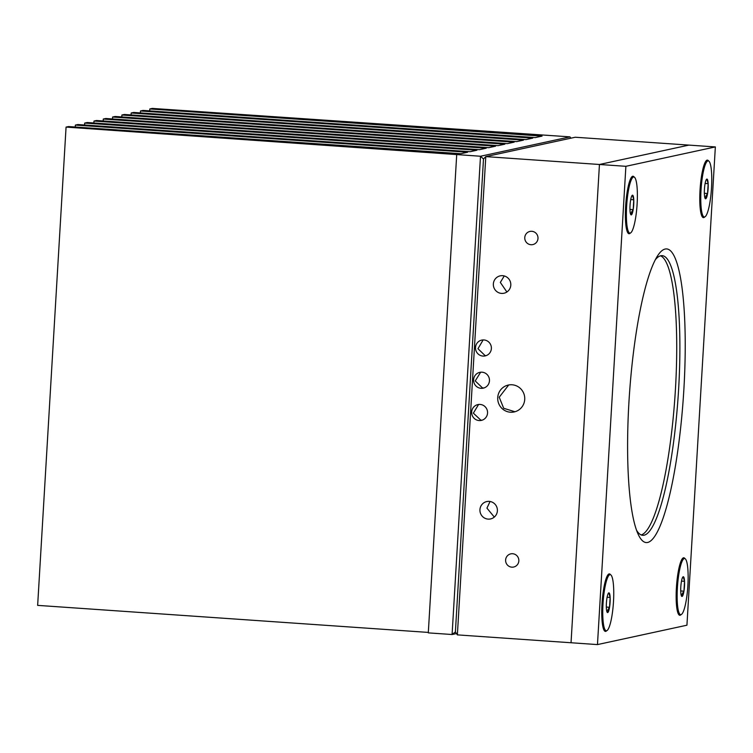 <?xml version="1.0" encoding="UTF-8"?>
<svg xmlns="http://www.w3.org/2000/svg" width="753" height="753" viewBox="0 0 753 753"><rect width="100%" height="100%" fill="white"/><g stroke="black" fill="none" stroke-linecap="round" stroke-linejoin="round"><path stroke-width="1.13" d="M507.353 143.635L514.148 142.157L121.892 115.011L124.405 114.465L516.662 141.62L523.448 140.143L131.191 112.988L133.705 112.451L525.961 139.597L532.757 138.128L140.5 110.973L143.014 110.427L535.27 137.583L542.056 136.114L149.8 108.959L152.313 108.413L569.974 136.867L480.499 156.248L66.066 127.097L68.579 126.56L460.836 153.706L467.622 152.238L75.366 125.083L77.879 124.537L470.136 151.692L476.931 150.224L84.675 123.068L87.188 122.523L479.445 149.678L486.231 148.209L93.974 121.054L96.488 120.508L488.744 147.663L495.54 146.195L103.283 119.04L105.797 118.494L498.053 145.649L504.839 144.181L112.583 117.026L115.096 116.48L507.353 143.635M456.497 633.565L452.092 634.515L428.297 632.878L456.713 154.6M66.066 127.097L37.65 605.374L428.325 632.416M457.372 634.883L455.396 631.908L452.092 634.515L480.499 156.248L483.492 159.005L455.396 631.908L483.492 159.005L485.789 156.615L599.444 164.483L571.038 642.751L457.372 634.883L485.789 156.615L575.254 137.234L688.92 145.103L599.444 164.483L571.038 642.751L597.468 644.587L686.934 625.206L715.35 146.929L625.884 166.309L597.468 644.587M103.17 120.969L103.283 119.04M121.779 116.941L121.892 115.011M131.078 114.927L131.191 112.988M140.387 112.912L140.5 110.973M149.687 110.898L149.8 108.959M75.253 127.022L75.366 125.083M84.562 124.998L84.675 123.068M93.861 122.984L93.974 121.054M112.47 118.955L112.583 117.026M570.849 138.185L569.974 136.867M497.733 397.565A13.761 13.507 -102.2 0 0 514.139 411.947A13.761 13.507 -102.2 0 0 524.728 399.429A13.761 13.507 -102.2 0 0 508.313 385.047A13.761 13.507 -102.2 0 0 497.733 397.565M514.92 411.75L503.691 408.277L499.22 397.236L508.661 385.028M483.925 339.951A8.085 7.935 -102.2 0 0 475.519 348.583A8.085 7.935 -102.2 0 0 485.158 355.915A8.085 7.935 -102.2 0 0 483.925 339.951M486.212 355.604L485.111 355.604L477.976 348.724L483.134 339.932M480.094 404.436A8.085 7.935 -102.2 0 0 471.689 413.068A8.085 7.935 -102.2 0 0 481.327 420.4A8.085 7.935 -102.2 0 0 480.094 404.436M482.174 420.165L480.856 420.183L473.355 413.162L478.579 404.493M482.005 372.189A8.085 7.935 -102.2 0 0 473.609 380.82A8.085 7.935 -102.2 0 0 483.238 388.153A8.085 7.935 -102.2 0 0 482.005 372.189M483.991 387.955L482.56 387.983L475.228 380.943L480.63 372.227M493.356 283.947A8.895 8.735 -102.2 0 0 503.955 293.237A8.895 8.735 -102.2 0 0 510.798 285.152A8.895 8.735 -102.2 0 0 500.19 275.852A8.895 8.735 -102.2 0 0 493.356 283.947M506.891 292.004L500.34 282.431L504.246 275.956M479.943 509.64A8.895 8.735 -102.2 0 0 490.551 518.939A8.895 8.735 -102.2 0 0 497.385 510.854A8.895 8.735 -102.2 0 0 486.786 501.554A8.895 8.735 -102.2 0 0 479.943 509.64M494.307 517.076L486.937 508.134L490.062 501.489M505.621 559.987A6.739 6.617 -102.2 0 0 513.65 567.028A6.739 6.617 -102.2 0 0 518.836 560.9A6.739 6.617 -102.2 0 0 510.798 553.86A6.739 6.617 -102.2 0 0 505.621 559.987M524.775 237.553A6.739 6.617 -102.2 0 0 532.804 244.593A6.739 6.617 -102.2 0 0 537.99 238.466A6.739 6.617 -102.2 0 0 529.952 231.425A6.739 6.617 -102.2 0 0 524.775 237.553M647.693 542.461A147.164 27.004 -86 0 1 638.083 534.075A147.164 27.004 -86 0 1 629.47 393.894A147.164 27.004 -86 0 1 657.313 256.227A147.164 27.004 -86 0 1 665.125 249.055A147.164 27.004 -86 0 1 683.846 389.809A147.164 27.004 -86 0 1 647.693 542.461M636.558 530.263A140.162 25.724 94 0 0 642.761 535.308A140.162 25.724 94 0 0 644.144 535.204A140.162 25.724 94 0 0 678.349 393.537A140.162 25.724 94 0 0 662.122 255.662A140.162 25.724 94 0 0 660.748 255.766A140.162 25.724 94 0 0 655.279 259.804M708.545 160.944A28.821 5.29 94 0 0 707.123 160.135A28.821 5.29 94 0 0 706.389 160.549A28.821 5.29 94 0 0 700.139 188.504A28.821 5.29 94 0 0 702.474 217.052A28.821 5.29 94 0 0 703.707 217.598A28.821 5.29 94 0 0 704.667 216.958M684.919 558.604A28.821 5.29 94 0 0 683.498 557.804A28.821 5.29 94 0 0 682.764 558.218A28.821 5.29 94 0 0 676.514 586.163A28.821 5.29 94 0 0 678.848 614.712A28.821 5.29 94 0 0 680.081 615.267A28.821 5.29 94 0 0 681.041 614.627M610.532 574.718A28.821 5.29 94 0 0 609.111 573.918A28.821 5.29 94 0 0 608.368 574.332A28.821 5.29 94 0 0 602.127 602.278A28.821 5.29 94 0 0 604.461 630.826A28.821 5.29 94 0 0 605.694 631.381A28.821 5.29 94 0 0 606.654 630.741M634.158 177.059A28.821 5.29 94 0 0 632.736 176.249A28.821 5.29 94 0 0 631.993 176.663A28.821 5.29 94 0 0 625.752 204.618A28.821 5.29 94 0 0 628.087 233.166A28.821 5.29 94 0 0 629.32 233.712A28.821 5.29 94 0 0 630.28 233.072M660.522 255.822A140.162 25.724 -86 0 1 674.933 397.038A140.162 25.724 -86 0 1 641.198 534.931M715.35 146.929L688.92 145.103L599.444 164.483L625.884 166.309M632.294 213.372A9.883 1.817 94 0 0 633.179 209.626A9.883 1.817 94 0 0 633.762 199.771A9.883 1.817 94 0 0 632.464 195.187A9.883 1.817 94 0 0 631.936 195.676A9.883 1.817 94 0 0 630.572 200.458A9.883 1.817 94 0 0 629.988 210.313A9.883 1.817 94 0 0 630.647 214.332A9.883 1.817 94 0 0 631.296 214.897A9.883 1.817 94 0 0 632.294 213.372M630.449 213.758L631.296 214.897L631.485 212.205L633.179 209.626L633.762 199.771L632.464 195.187L631.729 196.072M633.819 176.974L632.972 176.908A28.134 5.167 94 0 0 632.106 177.228A28.134 5.167 94 0 0 625.649 219.989A28.134 5.167 94 0 0 628.275 232.621A28.134 5.167 94 0 0 629.084 233.054L629.932 233.11A28.134 5.167 94 0 0 635.476 218.737A28.134 5.167 94 0 0 637.254 190.029A28.134 5.167 94 0 0 633.819 176.974A28.134 5.167 94 0 0 628.275 191.347A28.134 5.167 94 0 0 626.505 220.055A28.134 5.167 94 0 0 629.932 233.11M630.732 199.564L633.762 199.771M629.96 209.4L633.179 209.626M706.681 197.258A9.883 1.817 94 0 0 707.575 193.512A9.883 1.817 94 0 0 708.159 183.657A9.883 1.817 94 0 0 706.851 179.073A9.883 1.817 94 0 0 706.333 179.562A9.883 1.817 94 0 0 704.968 184.344A9.883 1.817 94 0 0 704.384 194.199A9.883 1.817 94 0 0 705.034 198.218A9.883 1.817 94 0 0 705.683 198.783A9.883 1.817 94 0 0 706.681 197.258M704.836 197.644L705.683 198.783L705.881 196.091L707.575 193.512L708.159 183.657L706.851 179.073L706.116 179.958M708.215 160.86L707.359 160.794A28.134 5.167 94 0 0 706.493 161.114A28.134 5.167 94 0 0 700.036 203.875A28.134 5.167 94 0 0 702.662 216.506A28.134 5.167 94 0 0 703.471 216.939L704.328 216.996A28.134 5.167 94 0 0 709.872 202.623A28.134 5.167 94 0 0 711.641 173.915A28.134 5.167 94 0 0 708.215 160.86A28.134 5.167 94 0 0 702.671 175.233A28.134 5.167 94 0 0 700.892 203.941A28.134 5.167 94 0 0 704.328 216.996M705.128 183.45L708.159 183.657M704.347 193.286L707.575 193.512M683.056 594.926A9.883 1.817 94 0 0 683.95 591.171A9.883 1.817 94 0 0 684.533 581.316A9.883 1.817 94 0 0 683.225 576.742A9.883 1.817 94 0 0 682.707 577.222A9.883 1.817 94 0 0 681.343 582.013A9.883 1.817 94 0 0 680.759 591.858A9.883 1.817 94 0 0 681.409 595.877A9.883 1.817 94 0 0 682.058 596.442A9.883 1.817 94 0 0 683.056 594.926M681.211 595.303L682.058 596.442L682.256 593.759L683.95 591.171L684.533 581.316L683.225 576.742L682.491 577.617M684.59 558.519L683.733 558.462A28.134 5.167 94 0 0 682.867 558.773A28.134 5.167 94 0 0 676.41 601.543A28.134 5.167 94 0 0 679.037 614.175A28.134 5.167 94 0 0 679.846 614.599L680.703 614.664A28.134 5.167 94 0 0 686.247 600.292A28.134 5.167 94 0 0 688.016 571.583A28.134 5.167 94 0 0 684.59 558.519A28.134 5.167 94 0 0 679.046 572.892A28.134 5.167 94 0 0 677.267 601.6A28.134 5.167 94 0 0 680.703 614.664M681.503 581.109L684.533 581.316M680.721 590.945L683.95 591.171M608.669 611.041A9.883 1.817 94 0 0 609.553 607.285A9.883 1.817 94 0 0 610.137 597.43A9.883 1.817 94 0 0 608.838 592.856A9.883 1.817 94 0 0 608.311 593.336A9.883 1.817 94 0 0 606.946 598.127A9.883 1.817 94 0 0 606.363 607.972A9.883 1.817 94 0 0 607.022 611.991A9.883 1.817 94 0 0 607.671 612.556A9.883 1.817 94 0 0 608.669 611.041M606.824 611.417L607.671 612.556L607.859 609.864L609.553 607.285L610.137 597.43L608.838 592.856L608.104 593.731M610.194 574.633L609.346 574.577A28.134 5.167 94 0 0 608.48 574.887A28.134 5.167 94 0 0 602.024 617.658A28.134 5.167 94 0 0 604.65 630.289A28.134 5.167 94 0 0 605.459 630.713L606.306 630.779A28.134 5.167 94 0 0 611.85 616.406A28.134 5.167 94 0 0 613.629 587.698A28.134 5.167 94 0 0 610.194 574.633A28.134 5.167 94 0 0 604.65 589.006A28.134 5.167 94 0 0 602.871 617.714A28.134 5.167 94 0 0 606.306 630.779M607.106 597.223L610.137 597.43M606.334 607.059L609.553 607.285M627.211 231.538L628.275 232.621M630.91 178.16L632.106 177.228M701.608 215.424L702.662 216.506M705.297 162.046L706.493 161.114M677.982 613.083L679.037 614.175M681.672 559.705L682.867 558.773M603.586 629.197L604.65 630.289M607.285 575.819L608.48 574.887"/></g></svg>

